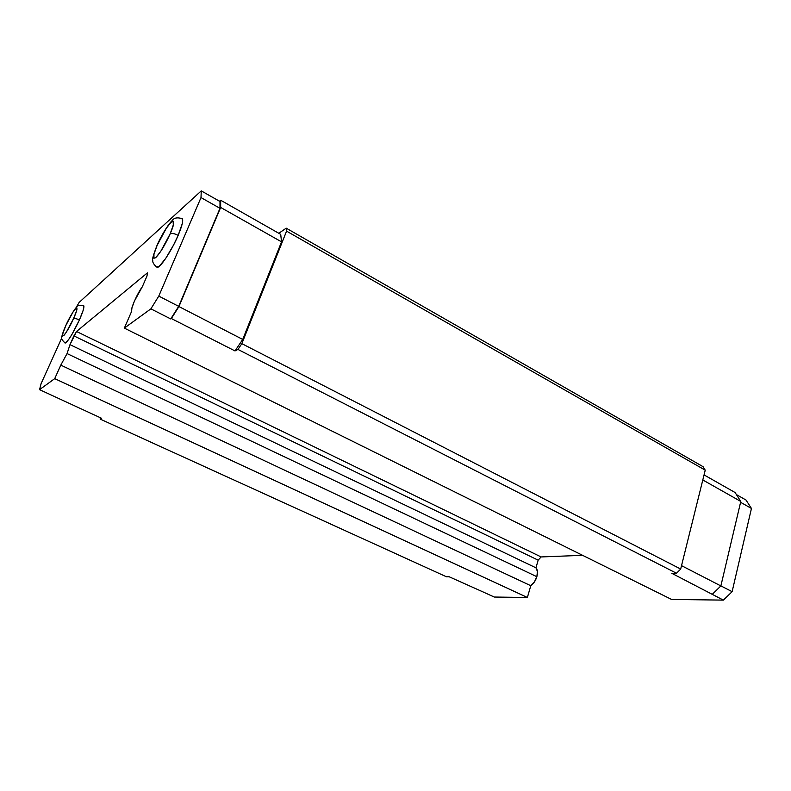 <?xml version="1.0" encoding="UTF-8"?>
<svg xmlns="http://www.w3.org/2000/svg" width="791" height="791" viewBox="0 0 791 791"><rect width="100%" height="100%" fill="white"/><g stroke="black" fill="none" stroke-linecap="round" stroke-linejoin="round"><path stroke-width="1.19" d="M181.999 218.514L182.711 220.976L182.296 223.546L178.163 235.342C174.425 233.483 171.746 233.019 170.114 233.938C164.933 245.24 160.158 253.12 155.768 257.569C152.465 259.636 152.93 255.542 157.162 245.299L153.958 254.148L153.929 258.271L155.768 257.569L160.672 251.489L170.114 233.938L173.298 224.97L173.15 221.114L171.202 222.053L166.308 228.263L157.162 245.299C166.456 223.398 180.328 210.633 170.114 233.938C171.746 233.019 174.425 233.483 178.163 235.342C182.414 225.158 183.67 219.542 181.93 218.494M83.539 305.613L83.955 306.69L83.124 310.468L79.397 319.94C76.48 318.605 74.512 318.19 73.494 318.694C65.416 336.768 57.713 343.165 65.95 325.309L63.102 332.438L62.43 336.135L64.209 335.117L66.503 331.864L73.494 318.694L76.351 311.486L76.925 307.926L75.066 309.143L72.772 312.425L65.95 325.309C73.662 307.986 81.77 300.531 73.494 318.694C74.512 318.19 76.48 318.605 79.397 319.94C83.223 311.219 84.617 306.453 83.579 305.623M60.788 365.135L530.781 585.706C533.569 583.709 535.596 580.713 536.852 576.698L67.057 353.577L60.788 365.135L67.057 353.577L69.984 344.658L76.519 331.488L147.403 272.855L147.017 275.97L142.38 286.629L134.45 301.025L131.959 307.788L131.524 311.595L124.335 328.117L150.893 308.846L158.783 296.091L201.003 197.592L201.26 190.878L79.12 302.449L76.025 307.758L79.12 302.449L201.26 190.878L201.003 197.592L219.987 208.31L178.697 306.354L170.737 318.941L171.35 318.536L234.996 350.937L237.962 349.434L241.848 343.66L286.569 231.13L705.236 470.18L680.685 569.045L241.848 343.66L680.685 569.045L676.503 573.248L237.962 349.434L676.503 573.248L671.816 573.317L723.37 600.122L671.539 599.43L124.335 328.117L150.893 308.846L170.737 318.941L171.35 318.536L178.934 306.552L220.659 207.44L220.659 200.232L219.493 201.221L220.659 200.232L220.659 207.44L178.934 306.552L171.35 318.536L234.996 350.937L237.962 349.434L241.848 343.66L286.569 231.13L286.213 228.164L278.827 233.276L286.213 228.164L703.061 466.67L286.213 228.164L286.569 231.13L705.236 470.18L680.685 569.045L676.503 573.248L671.816 573.317L723.37 600.122L671.539 599.43L124.335 328.117L131.524 311.595C130.307 309.36 137.051 293.886 142.38 286.629L147.017 275.97L147.403 272.855L76.519 331.488L73.919 335.898L538.167 560.166L535.952 567.819L537.425 571.468L536.852 576.698L534.39 581.968L530.781 585.706L527.37 597.482L494.246 597.037L527.37 597.482L530.781 585.706L60.788 365.135L54.717 378.652L60.788 365.135M61.836 337.806L41.102 383.625L39.55 389.656L54.717 378.652L527.37 597.482L54.717 378.652L39.55 389.656L101.644 418.32L100.141 419.072L446.48 576.787L449.12 576.748L484.092 592.41L449.12 576.748L446.48 576.787L100.141 419.072L100.358 417.737L100.141 419.072L101.644 418.32L39.55 389.656L41.102 383.625L61.836 337.806M157.014 267.259C159.624 268.871 171.518 251.063 178.163 235.342L173.565 245.012L165.714 258.41L159.238 266.31L156.667 267.042C153.711 264.412 152.416 262.197 152.762 260.397C151.991 259.764 153.375 254.85 156.915 245.635C160.415 237.3 167.455 225.198 172.122 220.61C174.01 217.802 177.411 217.169 182.306 218.721M65.08 343.047C67.996 341.603 72.772 333.901 79.397 319.94L72.011 334.306L68.57 339.675L65.258 343.057M746.022 500.05L751.45 508.445L732.12 591.678L723.37 600.122L732.12 591.678L720.878 585.884L732.12 591.678L751.45 508.445L740.584 502.305L751.45 508.445L746.022 500.05L736.411 494.593L746.022 500.05M582.581 555.322L541.103 556.943L538.167 560.166L541.103 556.943L76.519 331.488L541.103 556.943L582.581 555.322M703.061 466.67L705.236 470.18L703.061 466.67M735.106 492.546L704.059 474.907L735.106 492.546L740.791 501.445L702.803 479.969L740.791 501.445L720.868 585.933L681.535 565.654L720.868 585.933L712.533 594.051L720.868 585.933L740.791 501.445L735.106 492.546M538.167 560.166L73.919 335.898L69.984 344.658L535.952 567.819L538.167 560.166M69.984 344.658L67.057 353.577L536.852 576.698C537.9 572.694 537.603 569.738 535.952 567.819L69.984 344.658M484.092 592.41L494.246 597.037L484.092 592.41M280.706 234.354L220.659 200.232L280.706 234.354L281.537 241.848L242.728 339.438L234.996 350.937L242.728 339.438L178.934 306.552L242.728 339.438L281.537 241.848L220.659 207.44L281.537 241.848L280.706 234.354M219.997 201.507L219.987 208.31L219.997 201.507L201.26 190.878L219.997 201.507M83.757 305.721C79.397 304.95 76.915 305.524 76.312 307.442C74.166 309.548 68.619 318.991 65.841 325.457L65.811 325.625M170.737 318.941L178.697 306.354L158.783 296.091L150.893 308.846L170.737 318.941M178.697 306.354L219.987 208.31L201.003 197.592L158.783 296.091L178.697 306.354M65.841 325.457C60.858 339.408 59.918 337.53 64.931 342.948"/></g></svg>
